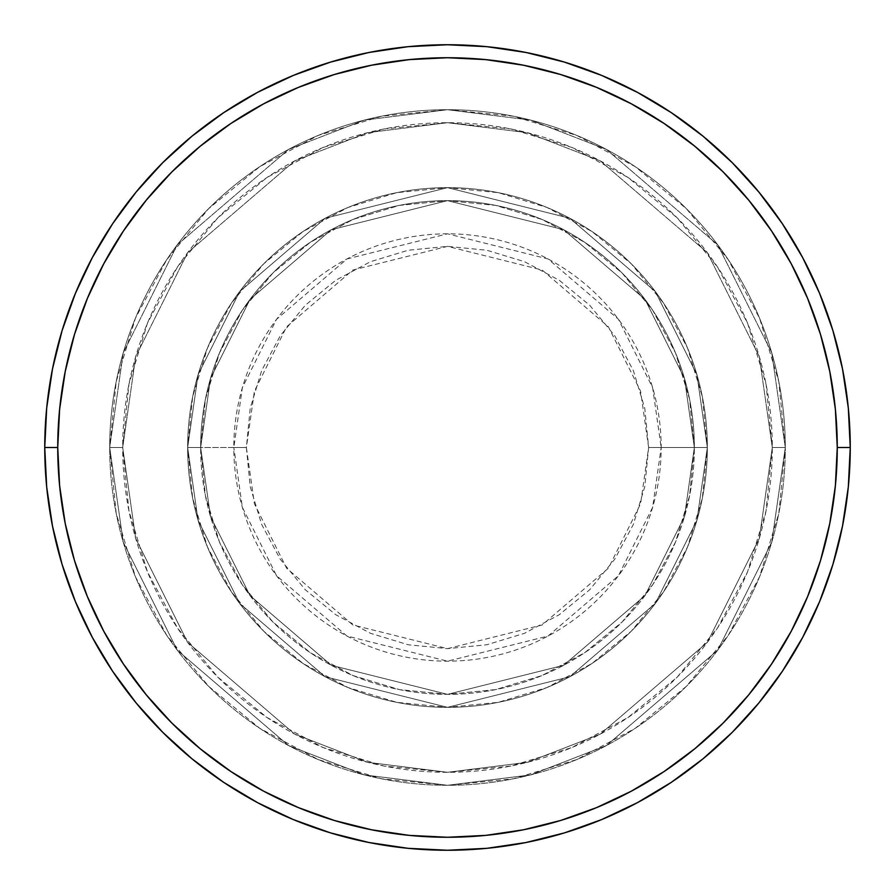 <?xml version="1.0" encoding="UTF-8"?>
<svg xmlns="http://www.w3.org/2000/svg" width="895" height="895" viewBox="0 0 895 895"><rect width="100%" height="100%" fill="white"/><g stroke="black" fill="none" stroke-linecap="round" stroke-linejoin="round"><path stroke-width="0.67" stroke-dasharray="4.47 3.36" d="M648.629 447.5L640.585 391.182L608.41 326.82L542.146 270.033L447.5 246.371L352.854 270.033L286.59 326.82L254.415 391.182L246.371 447.5L233.819 447.5L242.366 387.669L276.555 319.291L346.947 258.957L447.5 233.819L548.053 258.957L618.445 319.291L652.634 387.669L661.181 447.5L648.629 447.5L644.769 408.265L633.324 370.53L614.731 335.759L589.727 305.273L559.241 280.269L524.47 261.676L486.735 250.231L447.5 246.371L408.265 250.231L370.53 261.676L335.759 280.269L305.273 305.273L280.269 335.759L261.676 370.53L250.231 408.265L246.371 447.5L250.231 486.735L261.676 524.47L280.269 559.241L305.273 589.727L335.759 614.731L370.53 633.324L408.265 644.769L447.5 648.629L486.735 644.769L524.47 633.324L559.241 614.731L589.727 589.727L614.731 559.241L633.324 524.47L644.769 486.735L648.629 447.5L661.181 447.5A213.681 213.681 0 0 0 447.5 233.819A213.681 213.681 0 0 0 233.819 447.5L187.659 447.5L198.052 520.252L239.625 603.398L325.221 676.765L447.5 707.341L569.779 676.765L655.375 603.398L696.948 520.252L707.341 447.5L694.352 447.5L684.474 516.616L644.982 595.611L563.66 665.309L447.5 694.352L331.34 665.309L250.018 595.611L210.526 516.616L200.648 447.5L187.659 447.5L200.648 447.5L210.526 516.616L250.018 595.611L331.34 665.309L447.5 694.352L563.66 665.309L644.982 595.611L684.474 516.616L694.352 447.5L707.341 447.5L696.948 520.252L655.375 603.398L569.779 676.765L447.5 707.341L325.221 676.765L239.625 603.398L198.052 520.252L187.659 447.5L198.052 520.252L239.625 603.398L325.221 676.765L447.5 707.341L569.779 676.765L655.375 603.398L696.948 520.252L707.341 447.5L694.352 447.5L684.474 516.616L644.982 595.611L563.66 665.309L447.5 694.352L331.34 665.309L250.018 595.611L210.526 516.616L200.648 447.5L187.659 447.5L200.648 447.5L210.526 516.616L250.018 595.611L331.34 665.309L447.5 694.352L563.66 665.309L644.982 595.611L684.474 516.616L694.352 447.5L707.341 447.5L696.948 520.252L655.375 603.398L569.779 676.765L447.5 707.341L325.221 676.765L239.625 603.398L198.052 520.252L187.659 447.5L198.052 520.252L239.625 603.398L325.221 676.765L447.5 707.341L569.779 676.765L655.375 603.398L696.948 520.252L707.341 447.5L694.352 447.5L684.474 516.616L644.982 595.611L563.66 665.309L447.5 694.352L331.34 665.309L250.018 595.611L210.526 516.616L200.648 447.5L187.659 447.5L200.648 447.5L210.526 516.616L250.018 595.611L331.34 665.309L447.5 694.352L563.66 665.309L644.982 595.611L684.474 516.616L694.352 447.5L707.341 447.5L696.948 520.252L655.375 603.398L569.779 676.765L447.5 707.341L325.221 676.765L239.625 603.398L198.052 520.252L187.659 447.5A259.841 259.841 0 0 1 447.5 187.659A259.841 259.841 0 0 1 707.341 447.5A259.841 259.841 0 0 0 447.5 187.659A259.841 259.841 0 0 0 187.659 447.5A259.841 259.841 0 0 1 447.5 187.659A259.841 259.841 0 0 1 707.341 447.5A259.841 259.841 0 0 0 447.5 187.659A259.841 259.841 0 0 0 187.659 447.5A259.841 259.841 0 0 1 447.5 187.659A259.841 259.841 0 0 1 707.341 447.5L661.181 447.5L707.341 447.5A259.841 259.841 0 0 0 447.5 187.659A259.841 259.841 0 0 0 187.659 447.5A259.841 259.841 0 0 1 447.5 187.659A259.841 259.841 0 0 1 707.341 447.5A259.841 259.841 0 0 0 447.5 187.659A259.841 259.841 0 0 0 187.659 447.5A259.841 259.841 0 0 1 447.5 187.659A259.841 259.841 0 0 1 707.341 447.5A259.841 259.841 0 0 1 447.5 707.341A259.841 259.841 0 0 1 187.659 447.5A259.841 259.841 0 0 0 447.5 707.341A259.841 259.841 0 0 0 707.341 447.5A259.841 259.841 0 0 1 447.5 707.341A259.841 259.841 0 0 1 187.659 447.5A259.841 259.841 0 0 0 447.5 707.341A259.841 259.841 0 0 0 707.341 447.5A259.841 259.841 0 0 1 447.5 707.341A259.841 259.841 0 0 1 187.659 447.5L233.819 447.5A213.681 213.681 0 0 0 447.5 661.181A213.681 213.681 0 0 0 661.181 447.5L652.634 507.331L618.445 575.709L548.053 636.043L447.5 661.181L346.947 636.043L276.555 575.709L242.366 507.331L233.819 447.5L246.371 447.5L254.415 503.818L286.59 568.18L352.854 624.967L447.5 648.629L542.146 624.967L608.41 568.18L640.585 503.818L648.629 447.5M785.295 447.5L772.295 447.5A324.795 324.795 0 0 0 447.5 122.704A324.795 324.795 0 0 0 122.704 447.5L109.705 447.5A337.795 337.795 0 0 1 447.5 109.705A337.795 337.795 0 0 1 785.295 447.5L772.295 447.5L759.307 538.443L707.341 642.375L600.344 734.09L527.446 762.305L447.5 772.295L367.554 762.305L294.656 734.09L187.659 642.375L135.693 538.443L122.704 447.5L109.705 447.5L123.219 542.079L177.266 650.173L288.537 745.546L364.354 774.902L447.5 785.295L530.645 774.902L606.463 745.546L717.734 650.173L771.781 542.079L785.295 447.5L771.781 542.079L717.734 650.173L606.463 745.546L530.645 774.902L447.5 785.295L364.354 774.902L288.537 745.546L177.266 650.173L123.219 542.079L109.705 447.5L122.704 447.5L135.693 538.443L187.659 642.375L294.656 734.09L367.554 762.305L447.5 772.295L527.446 762.305L600.344 734.09L707.341 642.375L759.307 538.443L772.295 447.5L785.295 447.5A337.795 337.795 0 0 0 447.5 109.705A337.795 337.795 0 0 0 109.705 447.5A337.795 337.795 0 0 1 447.5 109.705A337.795 337.795 0 0 1 785.295 447.5L778.795 381.606L759.575 318.228L728.362 259.83L686.353 208.647L635.17 166.638L576.772 135.425L513.394 116.205L447.5 109.705L381.606 116.205L318.228 135.425L259.83 166.638L208.647 208.647L166.638 259.83L135.425 318.228L116.205 381.606L109.705 447.5L116.205 513.394L135.425 576.772L166.638 635.17L208.647 686.353L259.83 728.362L318.228 759.575L381.606 778.795L447.5 785.295L513.394 778.795L576.772 759.575L635.17 728.362L686.353 686.353L728.362 635.17L759.575 576.772L778.795 513.394L785.295 447.5A337.795 337.795 0 0 1 447.5 785.295A337.795 337.795 0 0 1 109.705 447.5A337.795 337.795 0 0 0 447.5 785.295A337.795 337.795 0 0 0 785.295 447.5L772.295 447.5L766.053 510.866L747.571 571.793L717.555 627.943L677.168 677.168L627.943 717.555L571.793 747.571L510.866 766.053L447.5 772.295L384.134 766.053L323.207 747.571L267.057 717.555L217.832 677.168L177.445 627.943L147.429 571.793L128.947 510.866L122.704 447.5L128.947 384.134L147.429 323.207L177.445 267.057L217.832 217.832L267.057 177.445L323.207 147.429L384.134 128.947L447.5 122.704L510.866 128.947L571.793 147.429L627.943 177.445L677.168 217.832L717.555 267.057L747.571 323.207L766.053 384.134L772.295 447.5L759.307 356.557L707.341 252.625L600.344 160.91L527.446 132.695L447.5 122.704L367.554 132.695L294.656 160.91L187.659 252.625L135.693 356.557L122.704 447.5L109.705 447.5L123.219 352.921L177.266 244.827L288.537 149.454L364.354 120.098L447.5 109.705L530.645 120.098L606.463 149.454L717.734 244.827L771.781 352.921L785.295 447.5L771.781 352.921L717.734 244.827L606.463 149.454L530.645 120.098L447.5 109.705L364.354 120.098L288.537 149.454L177.266 244.827L123.219 352.921L109.705 447.5L122.704 447.5L135.693 356.557L187.659 252.625L294.656 160.91L367.554 132.695L447.5 122.704L527.446 132.695L600.344 160.91L707.341 252.625L759.307 356.557L772.295 447.5L785.295 447.5A337.795 337.795 0 0 1 447.5 785.295A337.795 337.795 0 0 1 109.705 447.5L122.704 447.5A324.795 324.795 0 0 0 447.5 772.295A324.795 324.795 0 0 0 772.295 447.5L785.295 447.5M200.648 447.5A246.852 246.852 0 0 1 447.5 200.648A246.852 246.852 0 0 1 694.352 447.5A246.852 246.852 0 0 0 447.5 200.648A246.852 246.852 0 0 0 200.648 447.5L205.391 495.662L219.443 541.967L242.254 584.636L272.953 622.047L310.364 652.746L353.033 675.557L399.338 689.609L447.5 694.352L495.662 689.609L541.967 675.557L584.636 652.746L622.047 622.047L652.746 584.636L675.557 541.967L689.609 495.662L694.352 447.5L689.609 399.338L675.557 353.033L652.746 310.364L622.047 272.953L584.636 242.254L541.967 219.443L495.662 205.391L447.5 200.648L399.338 205.391L353.033 219.443L310.364 242.254L272.953 272.953L242.254 310.364L219.443 353.033L205.391 399.338L200.648 447.5A246.852 246.852 0 0 0 447.5 694.352A246.852 246.852 0 0 0 694.352 447.5A246.852 246.852 0 0 1 447.5 694.352A246.852 246.852 0 0 1 200.648 447.5L205.391 399.338L219.443 353.033L242.254 310.364L272.953 272.953L310.364 242.254L353.033 219.443L399.338 205.391L447.5 200.648L495.662 205.391L541.967 219.443L584.636 242.254L622.047 272.953L652.746 310.364L675.557 353.033L689.609 399.338L694.352 447.5L689.609 495.662L675.557 541.967L652.746 584.636L622.047 622.047L584.636 652.746L541.967 675.557L495.662 689.609L447.5 694.352L399.338 689.609L353.033 675.557L310.364 652.746L272.953 622.047L242.254 584.636L219.443 541.967L205.391 495.662L200.648 447.5L187.659 447.5L192.649 498.191L207.439 546.934L231.447 591.863L263.768 631.232L303.136 663.553L348.065 687.561L396.809 702.351L447.5 707.341L498.191 702.351L546.934 687.561L591.863 663.553L631.232 631.232L663.553 591.863L687.561 546.934L702.351 498.191L707.341 447.5L702.351 396.809L687.561 348.065L663.553 303.136L631.232 263.768L591.863 231.447L546.934 207.439L498.191 192.649L447.5 187.659L396.809 192.649L348.065 207.439L303.136 231.447L263.768 263.768L231.447 303.136L207.439 348.065L192.649 396.809L187.659 447.5A259.841 259.841 0 0 0 447.5 707.341A259.841 259.841 0 0 0 707.341 447.5A259.841 259.841 0 0 1 447.5 707.341A259.841 259.841 0 0 1 187.659 447.5A259.841 259.841 0 0 0 447.5 707.341A259.841 259.841 0 0 0 707.341 447.5A259.841 259.841 0 0 1 447.5 707.341A259.841 259.841 0 0 1 187.659 447.5L198.052 374.748L239.625 291.602L325.221 218.235L447.5 187.659L569.779 218.235L655.375 291.602L696.948 374.748L707.341 447.5L694.352 447.5L684.474 378.384L644.982 299.389L563.66 229.691L447.5 200.648L331.34 229.691L250.018 299.389L210.526 378.384L200.648 447.5L210.526 378.384L250.018 299.389L331.34 229.691L447.5 200.648L563.66 229.691L644.982 299.389L684.474 378.384L694.352 447.5L707.341 447.5L696.948 374.748L655.375 291.602L569.779 218.235L447.5 187.659L325.221 218.235L239.625 291.602L198.052 374.748L187.659 447.5L200.648 447.5L187.659 447.5L198.052 374.748L239.625 291.602L325.221 218.235L447.5 187.659L569.779 218.235L655.375 291.602L696.948 374.748L707.341 447.5L694.352 447.5L684.474 378.384L644.982 299.389L563.66 229.691L447.5 200.648L331.34 229.691L250.018 299.389L210.526 378.384L200.648 447.5L210.526 378.384L250.018 299.389L331.34 229.691L447.5 200.648L563.66 229.691L644.982 299.389L684.474 378.384L694.352 447.5L707.341 447.5L696.948 374.748L655.375 291.602L569.779 218.235L447.5 187.659L325.221 218.235L239.625 291.602L198.052 374.748L187.659 447.5L200.648 447.5L187.659 447.5L198.052 374.748L239.625 291.602L325.221 218.235L447.5 187.659L569.779 218.235L655.375 291.602L696.948 374.748L707.341 447.5L694.352 447.5L684.474 378.384L644.982 299.389L563.66 229.691L447.5 200.648L331.34 229.691L250.018 299.389L210.526 378.384L200.648 447.5L210.526 378.384L250.018 299.389L331.34 229.691L447.5 200.648L563.66 229.691L644.982 299.389L684.474 378.384L694.352 447.5L707.341 447.5L696.948 374.748L655.375 291.602L569.779 218.235L447.5 187.659L325.221 218.235L239.625 291.602L198.052 374.748L187.659 447.5L200.648 447.5M850.25 447.5A402.75 402.75 0 0 0 447.5 44.75A402.75 402.75 0 0 0 44.75 447.5A402.75 402.75 0 0 0 447.5 850.25A402.75 402.75 0 0 0 850.25 447.5"/><path stroke-width="1.34" d="M44.75 447.5L57.739 447.5A389.761 389.761 0 0 1 447.5 57.739A389.761 389.761 0 0 1 837.261 447.5L850.25 447.5A402.75 402.75 0 0 0 447.5 44.75A402.75 402.75 0 0 0 44.75 447.5A402.75 402.75 0 0 1 447.5 44.75A402.75 402.75 0 0 1 850.25 447.5A402.75 402.75 0 0 1 447.5 850.25A402.75 402.75 0 0 1 44.75 447.5L46.685 408.019L52.492 368.93L62.091 330.591L75.404 293.37L92.308 257.648L112.625 223.739L136.174 192L162.711 162.711L192 136.174L223.739 112.625L257.648 92.308L293.37 75.404L330.591 62.091L368.93 52.492L408.019 46.685L447.5 44.75L486.981 46.685L526.07 52.492L564.409 62.091L601.63 75.404L637.352 92.308L671.261 112.625L703 136.174L732.289 162.711L758.826 192L782.375 223.739L802.692 257.648L819.596 293.37L832.909 330.591L842.508 368.93L848.315 408.019L850.25 447.5L848.315 486.981L842.508 526.07L832.909 564.409L819.596 601.63L802.692 637.352L782.375 671.261L758.826 703L732.289 732.289L703 758.826L671.261 782.375L637.352 802.692L601.63 819.596L564.409 832.909L526.07 842.508L486.981 848.315L447.5 850.25L408.019 848.315L368.93 842.508L330.591 832.909L293.37 819.596L257.648 802.692L223.739 782.375L192 758.826L162.711 732.289L136.174 703L112.625 671.261L92.308 637.352L75.404 601.63L62.091 564.409L52.492 526.07L46.685 486.981L44.75 447.5A402.75 402.75 0 0 0 447.5 850.25A402.75 402.75 0 0 0 850.25 447.5L837.261 447.5L835.382 409.295L829.766 371.459L820.48 334.361L807.592 298.348L791.236 263.768L771.568 230.966L748.791 200.245L723.104 171.896L694.755 146.209L664.034 123.432L631.232 103.764L596.652 87.408L560.639 74.52L523.541 65.234L485.705 59.618L447.5 57.739L409.295 59.618L371.459 65.234L334.361 74.52L298.348 87.408L263.768 103.764L230.966 123.432L200.245 146.209L171.896 171.896L146.209 200.245L123.432 230.966L103.764 263.768L87.408 298.348L74.52 334.361L65.234 371.459L59.618 409.295L57.739 447.5L59.618 485.705L65.234 523.541L74.52 560.639L87.408 596.652L103.764 631.232L123.432 664.034L146.209 694.755L171.896 723.104L200.245 748.791L230.966 771.568L263.768 791.236L298.348 807.592L334.361 820.48L371.459 829.766L409.295 835.382L447.5 837.261L485.705 835.382L523.541 829.766L560.639 820.48L596.652 807.592L631.232 791.236L664.034 771.568L694.755 748.791L723.104 723.104L748.791 694.755L771.568 664.034L791.236 631.232L807.592 596.652L820.48 560.639L829.766 523.541L835.382 485.705L837.261 447.5A389.761 389.761 0 0 1 447.5 837.261A389.761 389.761 0 0 1 57.739 447.5L44.75 447.5"/></g></svg>
